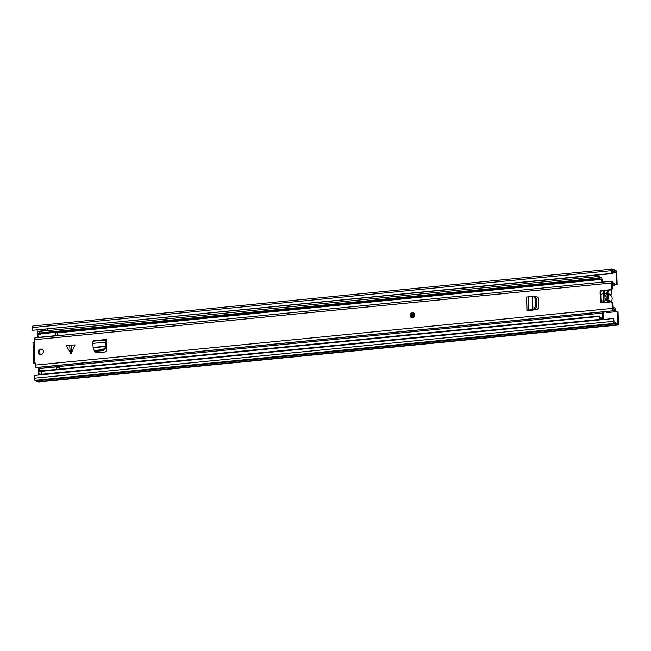 <?xml version="1.0" encoding="UTF-8"?>
<svg xmlns="http://www.w3.org/2000/svg" width="651" height="651" viewBox="0 0 651 651"><rect width="100%" height="100%" fill="white"/><g stroke="black" fill="none" stroke-linecap="round" stroke-linejoin="round"><path stroke-width="0.98" d="M97.455 351.166A2.856 2.628 112.7 0 1 95.567 352.394M607.18 312.504A1.863 1.717 112.7 0 1 606.488 311.528M616.627 323.051L617.921 323.23L617.53 311.56L618.059 311.788L618.45 323.449A1.863 0.643 -95.6 0 1 617.97 325.028A1.863 0.643 -95.6 0 1 617.848 325.004L616.806 324.572A4.215 1.465 -95.6 0 1 616.326 324.89A4.215 1.465 -95.6 0 1 615.252 323.921L614.056 323.417A1.863 0.643 -95.6 0 1 613.332 321.309L613.242 318.559L613.771 318.787L614.007 321.952L615.39 322.579A2.726 0.944 -95.6 0 0 616.18 323.409A2.726 0.944 -95.6 0 0 616.57 323.075L615.708 323.132M611.745 273.363L32.64 330.293L612.274 273.583L611.745 273.363L611.647 270.613A1.863 0.643 -95.6 0 1 612.135 269.042A1.863 0.643 -95.6 0 1 612.257 269.058L613.445 269.563A4.215 1.465 -95.6 0 1 613.934 269.245A4.215 1.465 -95.6 0 1 615.008 270.214L616.041 270.645A1.863 0.643 -95.6 0 1 616.766 272.761L617.156 284.422L614.495 284.682M47.116 329.284L47.588 329.235L47.629 330.635M614.454 284.414L617.156 284.422M612.274 273.583L612.282 270.523L613.681 271.052A2.726 0.944 -95.6 0 1 614.072 270.726A2.726 0.944 -95.6 0 1 614.861 271.548L616.237 272.533L616.619 284.202M37.156 330.13L37.408 337.69M38.409 367.945L38.645 375.049M617.53 311.56L607.684 312.529A1.863 1.717 112.7 0 1 606.048 311.569M40.443 329.805L40.72 330.13A1.733 0.602 84.4 0 0 40.826 330.228L41.705 330.846A1.733 0.602 84.4 0 0 41.77 330.887L47.043 330.692M46.408 330.431A1.733 0.602 -95.6 0 1 46.343 330.391L45.464 329.772A1.733 0.602 -95.6 0 1 45.35 329.675L45.074 329.349M42.413 331.147L41.77 330.887M46.856 329.17L47.588 329.235M616.326 324.89L37.221 381.82A4.215 1.465 -95.6 0 1 36.147 380.851L34.959 380.355A1.863 0.643 -95.6 0 1 34.234 378.239L34.137 375.497L613.242 318.559M38.979 381.917A1.863 0.643 -95.6 0 1 38.865 381.958A1.863 0.643 -95.6 0 1 38.743 381.942L38.23 381.722M32.64 330.293L32.55 327.551A1.863 0.643 -95.6 0 1 33.03 325.972A1.863 0.643 -95.6 0 1 33.152 325.996M615.252 323.921L36.147 380.851M604.852 294.171L605.056 300.347M603.347 290.72L603.737 302.617M611.037 301.909A0.618 0.57 112.7 0 1 611.094 301.291L611.151 302.064M611.094 301.291L611.785 300.485A4.842 4.459 -67.3 0 0 611.647 296.335L610.898 295.44L607.529 294.032A4.842 4.459 112.7 0 1 607.725 299.875L611.094 301.291M603.672 300.542L603.387 301.128A3.971 3.662 112.7 0 1 600.979 299.883M603.542 296.596A1.733 1.603 -67.3 0 0 603.615 298.866M604.779 300.949L605.65 299.012A1.733 1.603 -67.3 0 0 605.552 296.05L604.519 293.316A3.971 3.662 112.7 0 1 604.779 300.949L604.828 302.512M604.429 290.615L604.519 293.316M603.436 302.642L603.387 301.128M600.816 295.123A3.971 3.662 112.7 0 1 603.127 293.406L603.046 290.753M611.354 289.907L611.769 291.713L610.898 295.44A0.618 0.57 112.7 0 1 610.874 294.691A4.842 4.459 -67.3 0 0 611.338 289.907M603.127 293.406L603.461 294.252M600.857 319.291L42.608 374.17A4.215 1.465 84.4 0 1 40.923 371.371L599.18 316.484A4.215 1.465 84.4 0 0 600.857 319.291A4.215 1.465 84.4 0 0 601.117 319.193L601.491 318.941A2.946 1.025 -95.6 0 1 601.67 318.876A2.946 1.025 -95.6 0 1 602.452 319.608L44.195 374.496A1.733 0.602 84.4 0 0 44.203 374.504A2.946 1.025 -95.6 0 0 43.918 374.04M40.923 371.371L41.371 370.875L599.628 315.995A2.726 0.944 84.4 0 0 600.71 317.81A2.726 0.944 84.4 0 0 600.881 317.745L601.247 317.493A4.435 1.538 -95.6 0 1 601.524 317.395A4.435 1.538 -95.6 0 1 602.696 318.502L602.655 313.066M599.18 316.484L599.628 315.995M603.274 319.543A1.733 0.602 84.4 0 0 603.363 318.575L603.176 313.009M602.151 282.168L602.069 279.531A1.733 0.602 84.4 0 0 601.272 277.546A1.733 0.602 84.4 0 0 601.06 277.692A2.946 1.025 -95.6 0 1 600.694 277.953A2.946 1.025 -95.6 0 1 600.116 277.562L599.717 277A4.215 1.465 84.4 0 0 598.887 276.439A4.215 1.465 84.4 0 0 597.911 278.132L598.399 279.019L40.15 333.898L39.654 333.011L597.911 278.132M601.63 282.217L601.386 279.051A4.435 1.538 -95.6 0 1 600.84 279.434A4.435 1.538 -95.6 0 1 599.97 278.848L599.571 278.286A2.726 0.944 84.4 0 0 599.034 277.92A2.726 0.944 84.4 0 0 598.399 279.019M598.887 276.439L40.639 331.326A4.215 1.465 84.4 0 0 39.654 333.011M57.931 367.799L59.119 367.685L57.972 367.921A2.108 0.732 84.4 0 0 57.198 366.822A2.108 0.732 84.4 0 0 56.653 368.604A2.108 0.732 84.4 0 0 56.727 369.369M39.052 370.232A2.108 0.732 -95.6 0 1 39.597 368.556L57.198 366.822M40.224 333.89A2.108 0.732 84.4 0 0 40.191 334.679L37.701 334.834L37.432 333.524A2.482 0.863 -95.6 0 1 38.083 331.424A2.482 0.863 -95.6 0 1 38.238 331.449M58.663 335.599L56.954 333.385A2.108 0.732 84.4 0 0 56.727 332.27M55.514 332.384A2.108 0.732 84.4 0 0 55.481 333.182A2.108 0.732 84.4 0 0 56.442 335.59A2.108 0.732 84.4 0 0 56.873 334.996L57.573 335.704M39.817 350.051L39.963 354.429M41.444 370.867A2.108 0.732 84.4 0 1 41.363 370.11L41.005 371.16A2.482 0.863 84.4 0 0 41.013 371.273M41.103 374.813L39.662 374.203A2.482 0.863 -95.6 0 1 38.694 371.387L38.832 370.256L41.111 370.045M56.442 335.59L38.832 337.324A2.108 0.732 -95.6 0 1 37.872 334.907L40.191 334.679M59.778 369.068L59.689 366.448M59.078 366.505L59.119 367.685M43.422 374.585L41.973 373.975L39.662 374.203M40.769 331.31L40.557 331.221A2.482 0.863 84.4 0 0 40.395 331.196A2.482 0.863 84.4 0 0 39.776 332.458M39.752 333.182A2.482 0.863 84.4 0 0 39.752 333.296L40.012 334.606M41.094 372.046A2.482 0.863 84.4 0 0 41.973 373.975M71.065 345.111L66.386 345.762L71.016 353.884L75.068 344.908L71.065 345.111L71.691 353.078M414.72 315.068A2.482 2.287 112.7 0 1 411.44 317.59A2.482 2.287 112.7 0 1 410.089 315.523A2.482 2.287 112.7 0 1 413.361 313.009A2.482 2.287 112.7 0 1 414.72 315.068M43.454 351.573A2.791 2.571 112.7 0 1 39.776 354.404A2.791 2.571 112.7 0 1 38.246 352.085A2.791 2.571 112.7 0 1 41.933 349.253A2.791 2.571 112.7 0 1 43.454 351.573M42.234 349.4A2.791 2.571 -67.3 0 0 40.093 354.51M535.447 296.653L535.976 296.62A2.482 2.287 -67.3 0 1 538.279 298.842L538.548 306.979A2.482 2.287 -67.3 0 1 536.408 309.632L526.936 310.779L528.758 310.006L534.919 309.502L536.562 306.719L535.358 306.564L533.714 309.347L530.296 309.876M106.634 341.726A2.36 0.822 -95.6 0 1 106.569 341.734A2.36 0.822 -95.6 0 1 106.414 341.71L106.235 343.988L105.617 343.728L105.511 342.133A2.36 0.822 -95.6 0 1 106.113 339.936A2.36 0.822 -95.6 0 1 106.268 339.968L106.691 349.497A2.482 2.287 -67.3 0 1 104.453 352.069L96.739 352.826A2.482 2.287 -67.3 0 1 94.403 351.06M35.154 362.965L33.787 363.103L34.934 362.705L34.259 342.174A0.496 0.456 112.7 0 0 34.47 341.726L34.405 339.716A2.108 0.732 -95.6 0 1 34.951 337.934A2.108 0.732 -95.6 0 1 35.089 337.95M34.934 362.705A0.496 0.456 112.7 0 1 35.187 363.103L35.252 365.121A2.108 0.732 -95.6 0 0 36.074 367.514L36.187 367.563A1.986 0.692 -95.6 0 0 36.318 367.587A1.986 0.692 -95.6 0 0 36.44 367.538M613.209 309.054L613.209 309.054A4.5 1.562 -95.6 0 1 614.137 307.793A4.5 1.562 -95.6 0 1 615.341 308.948L615.179 310.543A2.759 0.96 84.4 0 0 614.308 309.526A2.759 0.96 84.4 0 0 613.738 310.299A1.986 0.692 -95.6 0 1 613.576 310.682A1.986 0.692 -95.6 0 1 613.332 310.852A1.986 0.692 -95.6 0 1 613.201 310.836L613.087 310.787A2.108 0.732 -95.6 0 1 612.265 308.395L612.086 303.016L612.705 303.276A1.237 1.147 -67.3 0 0 612.03 302.251L611.411 301.991A1.237 1.147 112.7 0 1 612.086 303.016M610.483 289.695L611.102 289.955A1.237 1.147 -67.3 0 0 612.225 288.621L611.598 288.36A1.237 1.147 112.7 0 1 610.483 289.695L601.215 290.606A1.237 1.147 -67.3 0 0 600.1 291.941L600.425 301.714A1.237 1.147 -67.3 0 0 601.622 302.821L610.89 301.909A1.237 1.147 112.7 0 1 611.411 301.991M611.598 288.36L611.419 282.99A2.108 0.732 -95.6 0 1 611.973 281.199A2.108 0.732 -95.6 0 1 612.111 281.224L612.217 281.273A1.986 0.692 -95.6 0 1 612.811 282.282A2.759 0.96 84.4 0 0 613.812 283.714A2.759 0.96 84.4 0 0 614.275 283.25L614.552 285.032A4.5 1.562 -95.6 0 1 613.983 285.439A4.5 1.562 -95.6 0 1 612.355 283.112L612.07 283.006M535.74 296.929L536.595 296.88A2.482 2.287 112.7 0 1 537.221 296.937M611.102 289.955L601.215 290.606M600.1 291.941L600.718 292.201A1.237 1.147 112.7 0 1 601.841 290.867M600.718 292.201L601.044 301.974L600.425 301.714M601.434 302.829A1.237 1.147 112.7 0 1 601.044 301.974M613.03 309.079L612.705 303.276M612.225 288.621L612.274 282.982M96.022 352.777A2.482 2.287 112.7 0 1 95.013 351.304M602.175 311.634L603.347 312.993L40.224 368.36L36.895 367.164M34.259 342.174L33.111 342.743M35.17 363.03L33.657 363.006L32.981 342.605M615.179 310.543L613.559 310.698M603.347 312.993L604.608 311.715M613.275 283.356L614.275 283.25M105.617 343.728L105.511 347.406L102.931 349.66L95.103 350.425L93.321 349.709L92.776 343.386A2.36 0.822 -95.6 0 1 93.378 341.189A2.36 0.822 -95.6 0 1 93.532 341.222M93.76 341.157L93.817 340.733L106.561 339.48M102.931 349.66L103.501 350.572L95.721 351.337L95.103 350.425M103.501 350.572L106.08 348.318L106.235 343.988M93.321 349.709L95.721 351.337M526.618 297.328L526.936 310.779M534.894 296.417L526.61 297.019L527.05 310.454M529.068 310.299L530.923 310.145M533.283 296.213L535.081 298.313L535.358 306.564M535.081 298.313L536.286 298.516L536.562 306.719M536.286 298.516L534.487 296.417M616.237 272.533L612.249 272.924M617.921 323.23L617.221 323.303M40.826 330.228L45.464 329.772M41.705 330.846L46.343 330.391M614.861 271.548L612.217 271.809M614.918 271.622L612.217 271.89M616.09 272.11L612.241 272.492M614.056 323.417L34.959 380.355M613.332 321.309L34.234 378.239M617.848 325.004L38.743 381.942M611.647 270.613L32.55 327.551M40.72 330.13L45.35 329.675M606.862 294.358L607.529 294.032A0.618 0.57 112.7 0 1 607.505 293.284L606.813 292.86A1.237 1.147 -67.3 0 0 606.862 294.358A4.215 3.89 -67.3 0 1 607.033 299.452A1.237 1.147 -67.3 0 0 607.082 300.957L607.749 300.624A0.618 0.57 112.7 0 1 607.725 299.875L607.033 299.452M608.36 290.224A4.842 4.459 112.7 0 1 607.505 293.284L610.923 294.7M606.813 292.86A4.215 3.89 -67.3 0 0 607.562 290.305M610.833 301.918L607.749 300.624A4.842 4.459 112.7 0 1 608.571 302.137M600.8 294.634A1.237 1.147 -67.3 0 0 600.775 293.772M601.019 301.234A1.237 1.147 -67.3 0 0 600.995 300.363M607.782 302.219A4.215 3.89 -67.3 0 0 607.082 300.957M601.117 319.193L600.539 317.778M601.491 318.941L601.247 317.493L600.287 317.59M600.116 277.562L599.97 278.848L598.399 279.002M599.717 277L599.571 278.286L598.578 278.384M601.532 279.312L601.076 279.352M601.06 277.692L600.287 277.774M40.989 370.549L38.669 370.777M38.694 371.387L41.005 371.16M37.457 334.134L39.776 333.906M39.752 333.296L37.432 333.524M612.265 308.395L35.252 365.121M611.419 282.99L34.405 339.716M613.201 310.836L36.187 367.563M613.087 310.787L36.074 367.514M105.511 342.133L92.776 343.386M105.682 346.218L93.126 347.455M105.665 346.503L93.134 347.74M106.08 348.318L105.511 347.406M69.665 345.25L70.292 353.216M528.319 296.571L528.758 310.006M532.258 296.343L532.697 309.583M532.518 296.319L532.957 309.542M533.714 309.347L534.919 309.502M535.976 296.62L536.595 296.88M413.784 315.279A1.237 1.147 112.7 0 1 412.148 316.532A1.237 1.147 112.7 0 1 411.465 315.507A1.237 1.147 112.7 0 1 413.776 315.206M413.426 315.426A0.618 0.57 -67.3 0 0 412.824 314.872A0.618 0.57 -67.3 0 0 412.27 315.54A0.618 0.57 -67.3 0 0 412.864 316.093A0.618 0.57 -67.3 0 0 413.426 315.426M411.554 317.631A2.482 2.287 112.7 0 1 413.466 313.058M617.97 325.028L38.865 381.958M612.135 269.042L33.03 325.972M613.934 269.245L612.925 269.343M601.524 317.395L600.23 317.517M600.84 279.434L56.889 332.913M601.272 277.546L600.181 277.651M38.083 331.424L40.395 331.196M41.151 370.028L38.832 370.256M613.332 310.852L36.318 367.587M611.973 281.199L34.951 337.934M614.137 307.793L612.86 307.923M613.983 285.439L612.119 285.626M106.113 339.936L93.378 341.189M412.148 316.532L413.743 315.239L413.1 314.246M413.58 313.098C411.66 312.708 410.553 313.53 410.268 315.58L411.668 317.68"/></g></svg>
